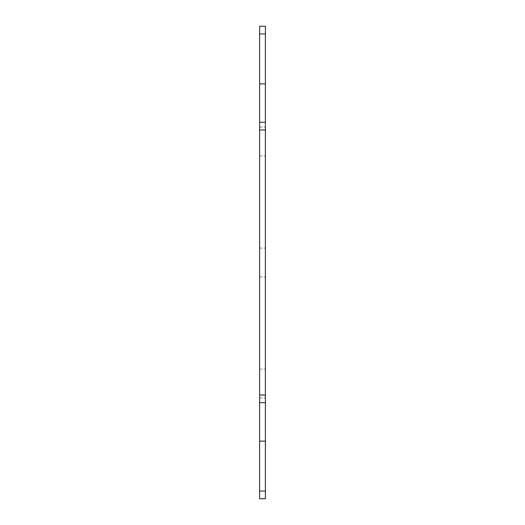 <?xml version="1.0" encoding="UTF-8"?>
<svg xmlns="http://www.w3.org/2000/svg" width="525" height="525" viewBox="0 0 525 525"><rect width="100%" height="100%" fill="white"/><g stroke="black" fill="none" stroke-linecap="round" stroke-linejoin="round"><path stroke-width="0.39" stroke-dasharray="2.62 1.97" d="M259.619 141.494L259.619 127.089L259.619 141.494M265.381 141.494L265.381 127.089L265.381 141.494M259.619 262.5L259.619 276.905L259.619 262.5M265.381 262.5L265.381 248.095L265.381 262.5M259.619 383.506L259.619 397.911L259.619 383.506M265.381 383.506L265.381 397.911L265.381 383.506M265.381 122.286L265.381 498.75L259.619 498.75L259.619 26.25L265.381 26.25L265.381 122.286L259.619 122.286M265.381 402.714L259.619 402.714M265.381 491.065L259.619 491.065M265.381 33.935L259.619 33.935M265.381 83.869L259.619 83.869M265.381 129.97L259.619 129.97M265.381 395.03L259.619 395.03M259.619 441.131L265.381 441.131M259.619 155.899L265.381 155.899L259.619 155.899M259.619 127.089L265.381 127.089L259.619 127.089M259.619 276.905L265.381 276.905L259.619 276.905M259.619 248.095L265.381 248.095L259.619 248.095M259.619 397.911L265.381 397.911L259.619 397.911M259.619 369.101L265.381 369.101L259.619 369.101"/><path stroke-width="0.79" d="M259.619 491.065L259.619 498.75L265.381 498.75L265.381 402.714L259.619 402.714L259.619 491.065L265.381 491.065M265.381 402.714L265.381 26.25L259.619 26.25L259.619 402.714M265.381 122.286L259.619 122.286M265.381 441.131L259.619 441.131M265.381 395.03L259.619 395.03M265.381 129.97L259.619 129.97M265.381 83.869L259.619 83.869M265.381 33.935L259.619 33.935"/></g></svg>
